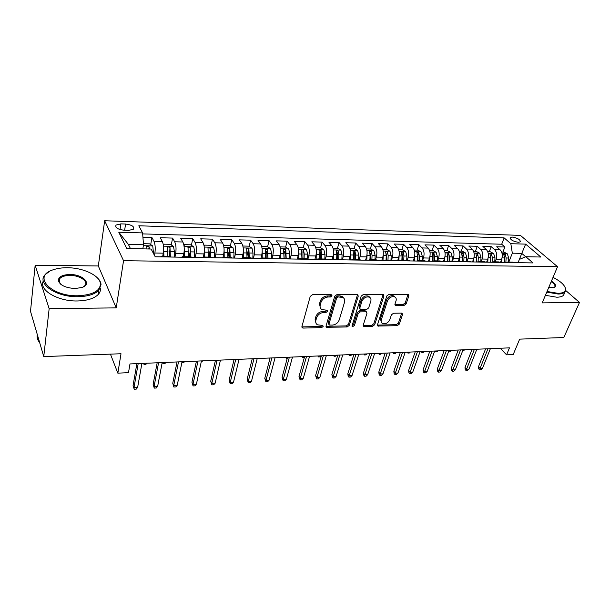 <?xml version="1.0" encoding="UTF-8"?>
<svg xmlns="http://www.w3.org/2000/svg" width="610" height="610" viewBox="0 0 610 610"><rect width="100%" height="100%" fill="white"/><g stroke="black" fill="none" stroke-linecap="round" stroke-linejoin="round"><path stroke-width="0.91" d="M332.046 295.797L331.177 294.63L312.472 294.721L310.223 296.437L301.919 326.48L302.408 327.875L303.223 328.073L321.638 327.608L323.163 326.449L322.835 325.473L317.429 324.802C315.911 323.811 315.4 322.316 315.888 320.311L316.59 317.848C317.833 314.646 320.189 312.861 323.643 312.48L326.022 312.442L327.562 311.275L327.219 310.261L321.874 309.583C320.288 308.568 319.754 307.013 320.258 304.924L320.974 302.415C322.24 299.152 324.619 297.352 328.096 297.001L330.49 296.986L332.046 295.797M512.217 237.054L510.227 237.511C510.227 239.738 512.934 241.339 518.355 242.307L520.315 241.842C520.307 239.616 517.608 238.014 512.217 237.054M404.041 305.473L406.146 303.871L408.868 295.827L408.425 294.371L388.951 294.333L386.809 295.964L377.498 324.65L377.918 326.022L397.217 325.702L399.298 324.123L402.501 314.646L402.089 313.25L401.464 313.105L393.503 313.243L391.399 314.851L389.82 319.594C388.021 323.071 385.558 324.36 382.432 323.468C381.204 322.682 380.831 321.455 381.311 319.777L387.457 300.921C389.233 297.406 391.696 296.086 394.838 296.956C396.149 297.764 396.553 299.06 396.035 300.837L394.99 303.993L395.425 305.427L404.041 305.473L403.149 304.451L405.253 302.857L408.052 294.249M49.158 308.66L116.22 307.875L98.324 265.952L35.159 265.266L49.158 308.66L43.752 356.583L121.009 353.747L117.844 373.16L128.489 372.657L129.976 363.941L509.472 347.852L506.575 354.845L513.208 354.532L519.667 339.137L563.808 337.513L579.5 302.446L565.783 290.551M116.22 307.875L123.548 260.699L557.54 266.722L542.206 302.88L579.5 302.446M358.253 296.14L357.757 294.66L357.071 294.493L336.941 294.599L334.722 296.285L326.083 325.892L326.548 327.28L347.159 326.968L349.301 325.336L358.253 296.14L357.475 294.546M363.369 294.462L383.499 294.508L383.964 295.98L374.692 324.718L372.58 326.327L363.712 326.365L363.285 324.993L366.945 313.387L366.488 311.969L365.809 311.809L360.281 311.893L358.131 313.532L354.364 325.679L352.366 326.701L352.054 325.74L361.189 296.125L363.369 294.462M43.752 356.583L30.5 311.298L35.159 265.266M502.899 252.098L504.866 247.012L496.7 246.791L500.162 249.871L494.649 249.734C496.814 252.182 497.295 255.361 496.113 259.281L495.122 261.85M489.266 251.777L491.21 246.646L482.891 246.417L486.307 249.528L480.688 249.391C482.83 251.861 483.311 255.071 482.136 259.021L481.16 261.621M475.373 251.45L477.295 246.272L468.815 246.043L472.186 249.177L466.467 249.04C468.571 251.526 469.052 254.766 467.893 258.762L466.932 261.385M461.221 251.122L463.112 245.891L454.465 245.655L457.797 248.819L451.964 248.674C454.046 251.19 454.511 254.462 453.375 258.495L452.429 261.141M446.795 250.786L448.655 245.502L439.848 245.266L443.127 248.461L437.179 248.308C439.23 250.847 439.696 254.149 438.575 258.221L437.644 260.897M432.086 250.443L433.916 245.106L424.934 244.862L428.167 248.087L422.097 247.935C424.118 250.496 424.575 253.836 423.477 257.946L422.562 260.645M417.087 250.092L418.887 244.702L409.729 244.45L412.909 247.706L406.717 247.553C408.708 250.138 409.157 253.508 408.075 257.664L407.175 260.386M401.799 249.734L403.561 244.29L394.22 244.038L397.346 247.317L391.033 247.164C392.985 249.772 393.427 253.18 392.367 257.374L391.483 260.127M386.199 249.368L387.929 243.87L378.398 243.611L381.463 246.928L375.02 246.768C376.934 249.398 377.376 252.837 376.339 257.084L375.478 259.86M370.285 248.994L371.986 243.436L362.256 243.177L365.26 246.524L358.688 246.356C360.556 249.017 360.99 252.494 359.976 256.779L359.13 259.593L359.694 259.601L352.877 259.486L353.991 260.005M354.052 248.613L355.706 243.001L345.779 242.734L348.722 246.112L342.004 245.944C343.842 248.636 344.261 252.143 343.277 256.474L342.454 259.319M337.483 248.232L339.099 242.551L328.965 242.284L331.832 245.693L324.977 245.525C326.769 248.239 327.181 251.785 326.22 256.162L325.397 259.12M320.563 247.835L322.141 242.101L311.794 241.819L314.592 245.266L307.592 245.09C309.331 247.835 309.743 251.419 308.805 255.842L307.943 259.059M302.019 252.25L302.141 251.8M303.284 247.477L304.825 241.629L294.256 241.346L296.978 244.823L289.826 244.648C291.527 247.416 291.915 251.038 291.016 255.514L290.124 258.968M284.176 252.86L284.512 251.526M285.625 247.126L287.135 241.156L276.345 240.866L278.983 244.381L271.679 244.198C273.326 246.997 273.715 250.657 272.838 255.178L271.976 258.671M265.846 253.996L266.501 251.289M267.592 246.775L269.071 240.668L258.038 240.378L260.6 243.924L253.135 243.733C254.728 246.562 255.102 250.268 254.256 254.835L253.432 258.365M247.081 255.468L248.087 251.122M249.17 246.425L250.611 240.172L239.341 239.875L241.812 243.459L234.179 243.268C235.712 246.12 236.078 249.864 235.269 254.492L234.469 258.06M227.896 257.207L229.23 251.129M230.336 246.066L231.739 239.669L220.218 239.356L222.597 242.978L214.796 242.788C216.275 245.67 216.626 249.452 215.848 254.134L215.086 257.748M208.734 257.092L209.863 251.655M211.09 245.708L212.455 239.15L200.675 238.83L202.955 242.49L194.971 242.292C196.389 245.212 196.733 249.032 195.993 253.768L195.261 257.42M189.184 256.772L189.923 252.998M191.418 245.342L192.729 238.617L180.682 238.296L182.863 241.987L174.696 241.789C176.046 244.74 176.374 248.606 175.672 253.394L174.986 257.092M169.199 256.436L169.511 254.721M171.296 244.976L172.561 238.075L160.232 237.748L162.306 241.476C163.617 244.45 163.938 248.346 163.259 253.165L162.695 256.33M500.162 249.871C502.335 252.311 502.823 255.483 501.626 259.38L500.459 262.392M486.307 249.528C488.45 251.991 488.938 255.186 487.756 259.128L486.605 262.17M472.186 249.177C474.305 251.663 474.786 254.888 473.627 258.869L472.491 261.942M457.797 248.819C459.887 251.328 460.359 254.583 459.216 258.602L458.095 261.705M443.127 248.461C445.186 250.984 445.658 254.279 444.53 258.335L443.424 261.461M428.167 248.087C430.195 250.634 430.66 253.958 429.547 258.06L428.464 261.217M412.909 247.706C414.907 250.283 415.364 253.638 414.274 257.778L413.206 260.973M397.346 247.317C399.306 249.917 399.756 253.31 398.688 257.489L397.644 260.722M381.463 246.928C383.393 249.551 383.835 252.975 382.79 257.199L381.761 260.462M365.26 246.524C367.151 249.177 367.586 252.631 366.564 256.901L365.558 260.195M348.722 246.112C350.567 248.788 350.994 252.281 349.995 256.596L349.042 259.86M331.832 245.693C333.639 248.4 334.059 251.93 333.083 256.284L332.13 259.654M314.592 245.266C316.354 247.995 316.758 251.564 315.812 255.971L314.89 259.372M296.978 244.823C298.694 247.584 299.091 251.19 298.176 255.643L297.276 259.082M278.983 244.381C280.653 247.164 281.042 250.809 280.15 255.315L279.281 258.792M260.6 243.924C262.216 246.737 262.597 250.42 261.736 254.98L260.897 258.488M241.812 243.459C243.367 246.303 243.741 250.024 242.917 254.629L242.155 257.961M222.597 242.978C224.099 245.853 224.457 249.62 223.672 254.279L223.001 257.359M202.955 242.49C204.396 245.395 204.739 249.208 203.992 253.912L203.359 257.001L204.236 257.565M182.863 241.987C184.243 244.93 184.571 248.781 183.862 253.546L183.259 256.673M124.028 230.222L128.794 230.367L133.552 229.185C134.513 226.577 131.859 224.869 125.591 224.045L120.871 223.885L116.014 225.075C115.031 227.69 117.707 229.398 124.028 230.222M123.548 260.699L104.661 220.751L520.421 235.399L557.54 266.722M504.866 247.012L501.702 244.229L504.142 237.885L138.821 225.776L142.588 232.906L143.51 244.77L142.831 248.865M504.142 237.885L510.837 243.695L525.645 244.13L540.818 257.031L525.843 256.726L532.98 262.925L155.214 256.772L151.12 249.032L126.735 248.529L118.775 232.212L142.588 232.906M150.716 244.61L151.921 237.519L153.949 241.27C155.23 244.252 155.542 248.171 154.887 253.013L154.475 255.376M169.687 256.444L170.876 257.023M160.399 256.856L161.558 256.314L162.336 256.886M172.561 238.075L174.696 241.789M192.729 238.617L194.971 242.292M212.455 239.15L214.796 242.788M231.739 239.669L234.179 243.268M250.611 240.172L253.135 243.733M269.071 240.668L271.679 244.198M287.135 241.156L289.826 244.648M304.825 241.629L307.592 245.09M322.141 242.101L324.977 245.525M339.099 242.551L342.004 245.944M355.706 243.001L358.688 246.356M371.986 243.436L375.02 246.768M387.929 243.87L391.033 247.164M403.561 244.29L406.717 247.553M418.887 244.702L422.097 247.935M433.916 245.106L437.179 248.308M448.655 245.502L451.964 248.674M463.112 245.891L466.467 249.04M477.295 246.272L480.688 249.391M491.21 246.646L494.649 249.734M501.702 244.229L142.671 233.904M151.921 237.519L142.931 237.282M519.4 259.372L521.786 253.386L512.324 253.173L508.824 262.079M143.51 244.77L128.397 244.427L130.464 248.606M98.324 265.952L104.661 220.751M500.23 348.241L506.575 354.845M110.433 354.135L117.844 373.16M525.698 256.779L521.786 253.386L525.645 244.13M518.065 262.681L519.377 259.387L525.843 256.726M181.483 257.199L182.71 256.665L183.534 257.229M202.085 257.534L203.374 257.008L211.075 257.13M191.875 257.367L190.625 256.795M222.215 257.862L223.565 257.344L224.465 257.9M212.379 257.702L211.51 257.138M241.895 258.183L243.298 257.672L244.229 258.221M232.425 258.03L231.06 257.466M261.149 257.45L261.111 258.495L262.582 257.992L263.55 258.533M252.014 258.343L250.596 257.786M279.937 258.8L281.446 258.304L282.445 258.838M271.16 258.655L269.696 258.106M298.336 259.097L299.891 258.61L300.921 259.143M289.887 258.96L288.37 258.419M316.338 259.395L317.94 258.907L319 259.441M308.202 259.258L306.639 258.724M333.96 259.685L335.599 259.204L336.682 259.723M326.121 259.555L324.52 259.014M351.2 259.959L352.877 259.486M343.651 259.837L342.012 259.311M368.082 260.234L369.797 259.769L370.941 260.287M360.815 260.119L359.694 259.601M384.613 260.508L386.366 260.043L387.533 260.554M377.62 260.394L375.897 259.868M400.808 260.767L402.6 260.31L403.782 260.821M394.075 260.661L392.321 260.142M416.668 261.027L418.49 260.577L419.703 261.08M410.187 260.92L408.403 260.409M432.216 261.278L434.068 260.836L435.296 261.332M425.978 261.179L424.163 260.668M449.227 261.08L449.44 256.886L448.754 253.386L446.947 252.792L447.671 256.848L447.435 261.53L449.334 261.088L450.584 261.583M441.449 261.431L439.604 260.927M463.806 261.316L464.019 257.168L463.325 253.707L462.517 255.948L462.38 261.774L464.301 261.339L465.56 261.827M456.608 261.682L454.732 261.179M477.028 262.01L478.972 261.583L480.253 262.064M471.469 261.919L469.57 261.423M491.393 262.247L493.353 261.82L494.649 262.3M486.048 262.155L484.119 261.667M505.476 262.475L507.467 262.056L508.778 262.529M500.337 262.392L498.385 261.904M514.352 262.62L512.377 262.14M512.324 253.173L510.837 243.695M128.397 244.427L118.775 232.212M331.23 294.744L329.674 295.926L327.288 295.941C323.811 296.285 321.44 298.092 320.174 301.348L320.974 302.415M320.433 308.042L319.465 303.856L320.174 301.348M316.026 323.254L315.103 319.221L315.805 316.765C317.048 313.563 319.396 311.779 322.85 311.405L325.221 311.375L326.762 310.2M301.866 326.876L320.852 326.518L322.377 325.359M326.022 326.312L346.343 325.892L348.485 324.268L357.399 295.103M338.146 296.933L336.598 298.107L328.988 324.062L329.316 325.038L332.313 325.107C335.683 324.718 338.001 322.957 339.259 319.823L344.528 302.186C345.077 300.059 344.543 298.488 342.927 297.459L338.146 296.933L337.322 295.88L335.774 297.055L336.598 298.107M328.965 324.566L328.195 322.98L335.774 297.055M343.514 297.871L342.096 296.414L339.816 295.865L340.639 296.917M337.322 295.88L339.816 295.865M363.209 325.435L371.734 325.275L373.846 323.666L383.164 294.394M366.175 311.847L364.963 310.757L359.442 310.848L357.292 312.48L353.541 324.619L354.364 325.679M352.054 325.755L353.541 324.619M370.796 301.157C371.284 299.373 370.865 298.069 369.53 297.238C366.259 296.308 363.728 297.642 361.936 301.241L359.831 308.042L360.296 309.476L360.983 309.636L366.518 309.552L368.669 307.92L370.796 301.157M369.851 297.436L368.669 296.201C365.405 295.27 362.874 296.605 361.089 300.196L361.936 301.241M359.808 308.866L358.993 306.99L361.089 300.196M394.906 304.527L403.149 304.451M395.074 297.1L393.953 295.941C390.812 295.072 388.356 296.391 386.58 299.891L387.457 300.921M381.341 322.271L380.449 318.733L386.58 299.891M377.422 325.099L396.347 324.665L398.421 323.087L401.708 313.128M143.426 243.695L149.549 243.84L152.752 245.967L153.529 253.585M149.488 249.002L149.13 246.89L146.667 246.31L146.949 248.949M136.876 363.651L133.071 385.421L133.979 387.647L138.196 363.59M137.624 387.449L136.236 389.134L134.208 389.249L133.979 387.647L137.624 387.449L141.894 363.438M134.208 389.249L133.071 385.421M67.359 267.737C61.93 267.698 57.157 268.4 53.024 269.833C32.147 276.078 50.63 296.513 77.851 295.758C92.529 295.042 100.063 291.069 100.436 283.833C100.086 275.697 83.471 267.706 67.359 267.737M96.776 277.275C99.377 279.594 100.795 281.988 101.039 284.458L98.858 290.253C94.809 294.325 87.825 296.475 77.912 296.704C56.051 297.291 35.99 283.192 45.346 274.447L49.631 271.336M69.898 274.508C83.074 274.248 92.529 284.184 81.9 287.501L75.137 288.515C65.56 287.928 59.955 285.267 58.301 280.531C58.568 276.757 62.426 274.752 69.898 274.508M83.021 287.051L84.759 285.747C89.037 281.584 79.864 275.27 69.952 275.415C65.262 275.461 61.923 276.46 59.932 278.412L58.941 281.157L60.802 284.336M39.68 342.675C37.515 339.961 36.722 337.238 37.294 334.509M100.375 288.057C100.734 290.352 100.025 292.48 98.263 294.439C94.215 298.542 87.245 300.715 77.356 300.966C57.82 301.485 38.491 289.956 43.302 281.05M58.918 280.707L59.719 280.264M547.033 291.488L558.028 293.326C562.916 293.212 565.424 291.854 565.562 289.247C565.096 285.388 560.918 281.431 553.018 277.367M565.02 287.104L565.859 289.841L564.959 292.068C563.693 293.334 561.429 293.989 558.15 294.035L546.766 292.121M551.455 281.065C556.015 284.176 556.861 286.38 553.994 287.684L548.687 287.584M553.758 287.745L554.627 287.196C555.664 285.754 554.52 283.917 551.188 281.69M564.486 293.143L563.579 295.225C562.321 296.506 560.049 297.169 556.77 297.215L545.409 295.316M163.579 247.195L163.938 256.352M163.122 253.966L163.076 256.337M163.442 245.655L164.12 244.175L170.289 244.32L173.514 246.425L174.376 251.549L174.262 257.077M170.358 256.566L169.999 247.347L167.59 246.76L167.88 256.413M169.999 247.347L169.481 256.444M146.85 363.224L145.942 364.338L144.021 364.414L143.564 363.369M144.021 364.414L143.884 363.354M184.212 247.995L184.487 256.696M183.618 254.797L183.579 256.68M184.022 245.899L184.533 244.656L190.572 244.793L193.797 246.875L194.697 251.945L194.575 257.412M190.762 256.795L190.396 247.79L188.032 247.195L188.337 256.757M190.396 247.79L189.84 256.779M165.905 362.416L164.997 363.514L163.106 363.598L162.634 362.561M163.106 363.598L163.007 362.538M204.381 248.766L204.571 257.023M203.656 255.552L203.618 257.008M204.129 246.112L204.487 245.121L210.389 245.258L213.63 247.317L214.567 252.334L214.438 257.733M210.709 257.13L210.328 248.217L208.018 247.629L208.338 257.084M210.328 248.217L209.741 257.115M184.571 361.631L183.648 362.714L181.818 362.79M224.091 249.52L224.213 257.351M223.245 256.238L223.214 257.321M223.771 246.303L224.007 245.578L229.772 245.708L233.02 247.751L233.996 252.708L233.851 258.053M230.214 257.45L229.825 248.644L227.56 248.049L227.896 257.412M229.825 248.644L229.253 251.236L229.208 257.435M202.848 360.853L201.224 361.959M157.174 362.79L153.125 384.338L154.078 386.534L158.57 362.729M157.647 386.336L156.244 388.013L154.261 388.12L154.078 386.534L157.647 386.336L162.191 362.576M154.261 388.12L153.125 384.338M177.022 361.951L172.744 383.271L173.743 385.444L178.494 361.882M177.236 385.253L175.81 386.908L173.873 387.014L173.743 385.444L177.236 385.253L182.032 361.738M173.873 387.014L172.744 383.271M196.443 361.128L191.936 382.234L192.989 384.376L197.983 361.059M196.405 384.186L194.964 385.833L193.065 385.939L192.989 384.376L196.405 384.186L201.445 360.914M193.065 385.939L191.936 382.234M215.444 360.319L210.732 381.212L211.822 383.332L217.053 360.251M215.17 383.149L213.713 384.773L211.853 384.879L211.822 383.332L215.17 383.149L220.446 360.106M211.853 384.879L210.732 381.212M243.367 250.26L243.413 257.672M242.406 256.871L242.376 257.824M242.971 246.463L243.093 246.021L248.735 246.158L251.991 248.171L252.998 253.074L252.845 258.358M249.284 257.771L248.888 249.055L246.669 248.461L247.019 257.733M248.888 249.055L248.293 251.625L248.239 257.748M220.759 360.091L220.34 360.571M234.042 359.526L229.124 380.213L230.26 382.31L235.719 359.458M233.538 382.127L232.067 383.736L230.244 383.842L230.26 382.31L233.538 382.127L239.036 359.32M230.244 383.842L229.124 380.213M262.208 250.969L262.201 257.969M261.759 246.463L267.287 246.585L270.55 248.583L271.587 253.44L271.427 258.663M267.942 258.076L267.538 249.459L265.358 248.865L265.724 258.038M267.538 249.459L266.921 251.999L266.86 258.06M252.25 358.756L247.134 379.237L248.308 381.311L253.981 358.688M251.518 381.128L250.039 382.729L248.255 382.828L248.308 381.311L251.518 381.128L257.229 358.55M248.255 382.828L247.134 379.237M280.638 251.655L280.577 258.396M279.479 257.992L279.456 258.792M280.112 246.89L285.434 247.012L288.705 248.987L289.773 253.79L289.613 258.747M286.197 258.381L285.785 249.856L283.642 249.254L284.024 258.343M285.785 249.856L285.144 252.365L285.076 258.365M270.077 358.001L264.778 378.284L265.99 380.327L271.869 357.925M269.132 380.152L267.637 381.738L265.899 381.829L265.99 380.327L269.132 380.152L275.049 357.788M265.899 381.829L264.778 378.284M298.664 252.319L298.557 258.937M297.428 258.503L297.406 259.082M298.137 247.309L303.208 247.431L306.479 249.383L307.577 254.134L307.409 258.792M304.062 258.678L304.222 254.073L303.643 250.245L301.538 249.642L301.942 258.64M303.643 250.245L302.987 252.731L302.911 258.655M269.811 359.008L269.132 358.039M269.727 359.015L269.795 358.017M287.531 357.262L282.064 377.346L283.307 379.367L289.384 357.185M286.387 379.199L284.885 380.762L283.177 380.861L283.307 379.367L286.387 379.199L292.495 357.048M283.177 380.861L282.064 377.346M316.3 252.959L316.155 259.387M314.996 258.983L314.981 259.372M315.782 247.721L320.601 247.835L323.879 249.772L325 254.469L324.833 259.021M321.554 258.968L321.722 254.408L321.127 250.626L319.06 250.024L319.472 258.93M321.127 250.626L320.448 253.081L320.372 258.945M287.264 358.261L286.281 358.299L285.663 357.338M286.281 358.299L286.372 357.315M304.634 356.537L298.999 376.431L300.28 378.429L306.533 356.454M303.3 378.261L301.782 379.809L300.105 379.908L300.28 378.429L303.3 378.261L309.583 356.324M300.105 379.908L298.999 376.431M333.563 253.585L333.388 259.669M333.06 248.125L337.635 248.232L340.914 250.146L342.065 254.805L341.89 259.303M338.68 259.25L338.847 254.744L338.245 250.992L336.217 250.39L336.812 254.698L336.644 259.219M338.245 250.992L337.551 253.424L337.467 259.235M304.451 357.193L302.514 357.605L301.881 356.652M302.514 357.605L302.629 356.621M321.394 355.828L315.591 375.531L316.91 377.506L323.346 355.744M319.869 377.338L318.344 378.879L316.697 378.97L316.91 377.506L319.869 377.338L326.335 355.615M316.697 378.97L315.591 375.531M350.468 254.187L350.27 259.944M349.972 248.522L354.318 248.621L357.605 250.519L358.779 255.125L358.596 259.585M355.447 259.532L355.63 255.064L355.005 251.358L353.015 250.756L353.632 255.026L353.457 259.494M355.005 251.358L354.296 253.76L354.212 259.509M320.997 355.844L320.014 356.85L318.435 356.919L317.787 355.981M318.435 356.919L318.572 355.943M337.818 355.127L331.863 374.647L333.212 376.599L339.808 355.043M336.11 376.439L334.577 377.964L332.969 378.055L333.212 376.599L336.11 376.439L342.744 354.921M332.969 378.055L331.863 374.647M367.014 254.766L366.801 260.218M366.541 248.91L370.666 249.002L373.945 250.885L375.15 255.445L374.959 259.852M371.879 259.807L372.062 255.384L371.429 251.716L369.469 251.114L370.11 255.346L369.927 259.769M371.429 251.716L370.705 254.095L370.613 259.784M336.59 355.18L335.599 356.179L334.059 356.248L333.395 355.317M334.059 356.248L334.211 355.279M353.914 354.448L347.814 373.785L349.194 375.714L355.95 354.364M352.039 375.554L350.491 377.064L348.912 377.155L349.194 375.714L352.039 375.554L358.825 354.242M348.912 377.155L348.15 376.08L347.814 373.785M369.69 353.777L363.453 372.931L364.864 374.845L371.78 353.693M367.655 374.692L366.099 376.187L364.551 376.279L364.864 374.845L367.655 374.692L374.593 353.571M364.551 376.279L363.773 375.211L363.453 372.931M385.162 353.121L378.795 372.1L380.228 373.991L387.289 353.03M382.966 373.838L381.41 375.325L379.893 375.409L380.228 373.991L382.966 373.838L390.049 352.915M379.893 375.409L379.092 374.357L378.795 372.1M383.217 255.323L382.996 260.478M382.767 249.284L386.687 249.376L389.965 251.236L391.185 255.758L390.995 260.119M387.975 260.073L388.166 255.697L387.518 252.06L385.589 251.457L386.252 255.659L386.061 260.02M387.518 252.06L386.778 254.416L386.679 260.051M351.894 354.532L350.902 355.523L349.385 355.592L348.706 354.669M349.385 355.592L349.56 354.631M399.085 255.872L398.871 260.737M398.673 249.658L402.379 249.749L405.665 251.587L406.908 256.063L406.71 260.378M403.751 260.333L403.942 256.002L403.286 252.403L401.388 251.8L402.066 255.964L401.868 260.325M403.286 252.403L402.531 254.736L402.432 260.295M366.907 353.899L365.909 354.883L364.422 354.944L363.735 354.029M364.422 354.944L364.62 353.991M414.64 256.383L414.426 260.988M414.259 250.024L417.774 250.108L421.053 251.93L422.311 256.36L422.112 260.638M419.207 260.592L419.405 256.299L418.742 252.738L416.874 252.136L417.568 256.269L417.362 260.683M418.742 252.738L417.972 255.049L417.865 260.569M381.646 353.274L380.648 354.242L379.184 354.311L378.482 353.404M379.184 354.311L379.405 353.365M400.343 352.481L393.846 371.284L395.31 373.16L402.508 352.389M397.995 373.007L396.424 374.479L394.937 374.563L395.31 373.16L397.995 373.007L405.215 352.275M394.937 374.563L394.129 373.526L393.846 371.284M429.882 256.848L429.676 261.24M429.539 250.382L432.856 250.458L436.135 252.265L437.416 256.65L437.21 260.889M434.366 260.844L434.572 256.596L433.901 253.066L432.055 252.471L432.764 256.558L432.551 261.095M433.901 253.066L433.108 255.354L433.001 260.92M396.119 352.656L395.112 353.625L393.679 353.686L392.962 352.793M393.679 353.686L393.915 352.755M415.227 351.848L408.616 370.483L410.103 372.336L417.431 351.756M412.734 372.191L411.163 373.648L409.699 373.732L410.103 372.336L412.734 372.191L420.092 351.642M409.699 373.732L408.875 372.702L408.616 370.483M444.835 257.283L444.629 261.484M444.522 250.733L447.656 250.802L450.935 252.593L452.231 256.94L452.018 261.133M448.754 253.386L447.953 255.651L447.832 261.324M410.324 352.054L409.318 353.015L407.907 353.076L407.183 352.191M407.907 353.076L408.159 352.145M429.837 351.23L423.111 369.698L424.613 371.536L432.071 351.131M427.198 371.391L425.62 372.832L424.186 372.916L424.613 371.536L427.198 371.391L434.678 351.024M424.186 372.916L423.355 371.894L423.111 369.698M459.498 257.687L459.292 261.721M459.208 251.076L462.166 251.145L465.445 252.921L466.757 257.222L466.543 261.377M463.325 253.707L461.541 253.112L462.281 257.13L462.045 261.766M424.278 351.467L423.264 352.412L421.876 352.473L421.144 351.596M421.876 352.473L422.15 351.558M444.171 350.62L437.332 368.928L438.864 370.743L446.444 350.521M441.396 370.606L439.818 372.039L438.407 372.115L438.864 370.743L441.396 370.606L448.998 350.414M438.407 372.115L437.561 371.109L437.332 368.928M473.878 258.076L473.68 261.957M473.619 251.412L476.402 251.48L479.681 253.234L481.008 257.496L480.787 261.614M478.103 261.606L478.324 257.443L477.622 254.019L475.861 253.424L476.616 257.412L476.379 262.003M477.622 254.019L476.799 256.231L476.654 262.003M437.98 350.887L436.966 351.825L435.601 351.886L434.854 351.017M435.601 351.886L435.891 350.971M458.232 350.026L451.293 368.173L452.849 369.965L460.542 349.926M455.334 369.828L453.748 371.254L452.368 371.33L452.849 369.965L455.334 369.828L463.051 349.82M452.368 371.33L451.507 370.331L451.293 368.173M487.992 258.442L487.786 262.186M487.756 251.739L490.371 251.8L493.642 253.546L494.992 257.771L494.771 261.842M492.125 261.926L492.354 257.717L491.645 254.317L489.914 253.729L490.684 257.687L490.44 262.231M491.645 254.317L490.814 256.52L490.669 262.231M451.438 350.315L450.424 351.246L448.792 350.971M449.09 351.307L449.387 350.399M472.048 349.438L465.003 367.426L466.581 369.202L474.382 349.339M469.021 369.073L467.435 370.476L466.078 370.56L466.581 369.202L469.021 369.073L476.845 349.233M466.078 370.56L465.201 369.568L465.003 367.426M501.832 258.785L501.633 262.414M501.626 252.067L504.081 252.121L507.352 253.851L508.709 258.03L508.481 262.071M505.881 262.277L506.125 257.984L505.408 254.622L503.7 254.027L504.485 257.954L504.234 262.452M505.408 254.622L504.561 256.795L504.417 262.46M464.667 349.751L463.646 350.681L462.708 350.719M485.606 348.867L478.469 366.702L480.062 368.455L487.969 348.767M482.464 368.326L480.871 369.721L479.536 369.797L480.062 368.455L482.464 368.326L490.387 348.661M479.536 369.797L478.652 368.821L478.469 366.702M501.626 259.38L496.113 259.281M487.756 259.128L482.136 259.021M473.627 258.869L467.893 258.762M459.216 258.602L453.375 258.495M444.53 258.335L438.575 258.221M429.547 258.06L423.477 257.946M414.274 257.778L408.075 257.664M398.688 257.489L392.367 257.374M382.79 257.199L376.339 257.084M366.564 256.901L359.976 256.779M349.995 256.596L343.277 256.474M333.083 256.284L326.22 256.162M315.812 255.971L308.805 255.842M298.176 255.643L291.016 255.514M280.15 255.315L272.838 255.178M261.736 254.98L254.256 254.835M242.917 254.629L235.269 254.492M223.672 254.279L215.848 254.134M203.992 253.912L195.993 253.768M183.862 253.546L175.672 253.394M163.259 253.165L154.887 253.013M162.306 241.476L153.949 241.27M120.017 229.566L120.871 223.885M124.638 230.237L125.591 224.045M327.288 295.941L328.096 297.001M319.465 303.856L320.258 304.924M325.221 311.375L326.022 312.442M322.85 311.405L323.643 312.48M315.805 316.765L316.59 317.848M315.103 319.221L315.888 320.311M320.852 326.518L321.638 327.608M302.461 326.968L303.223 328.073M329.674 295.926L330.49 296.986M348.485 324.268L349.301 325.336M346.343 325.892L347.159 326.968M326.525 326.38L327.318 327.463M328.195 322.98L328.988 324.062M383.088 294.958L383.964 295.98M373.846 323.666L374.692 324.718M371.734 325.275L372.58 326.327M363.575 325.473L364.414 326.533M364.963 310.757L365.809 311.809M359.442 310.848L360.281 311.893M357.292 312.48L358.131 313.532M358.993 306.99L359.831 308.042M395.173 304.55L396.05 305.572M380.449 318.733L381.311 319.777M401.616 313.624L402.501 314.646M398.421 323.087L399.298 324.123M396.347 324.665L397.217 325.702M377.742 325.122L378.589 326.175M407.96 294.821L408.868 295.827M405.253 302.857L406.146 303.871M152.675 245.914L143.358 245.7M153.575 251.152L152.225 251.122M148.771 248.987L149.13 246.89M173.431 246.371L163.495 246.15M167.979 251.427L164.037 251.35M174.376 251.549L170.457 251.472M193.721 246.821L184.113 246.608M188.444 251.823L184.594 251.747M194.697 251.945L190.869 251.869M213.553 247.263L204.258 247.058M208.46 252.212L204.693 252.143M214.567 252.334L210.831 252.258M232.944 247.698L223.954 247.5M228.018 252.593L224.335 252.517M233.996 252.708L230.336 252.639M251.907 248.117L243.215 247.927M247.149 252.959L243.55 252.891M252.998 253.074L249.421 253.005M270.466 248.537L262.056 248.346M265.868 253.325L262.346 253.257M271.587 253.44L268.087 253.371M288.621 248.941L280.486 248.758M284.176 253.684L280.73 253.615M289.773 253.79L286.349 253.722M306.395 249.33L298.519 249.154M302.095 254.027L298.725 253.966M307.577 254.134L304.222 254.073M323.796 249.719L316.178 249.551M319.64 254.37L316.331 254.301M325 254.469L321.722 254.408M340.83 250.1L333.456 249.932M336.812 254.698L333.579 254.637M342.065 254.805L338.847 254.744M357.521 250.474L350.384 250.313M353.632 255.026L350.46 254.965M358.779 255.125L355.63 255.064M373.869 250.84L366.961 250.679M370.11 255.346L367.006 255.285M375.15 255.445L372.062 255.384M389.881 251.19L383.194 251.046M386.252 255.659L383.21 255.598M391.185 255.758L388.166 255.697M405.581 251.541L399.108 251.396M402.066 255.964L399.085 255.91M406.908 256.063L403.942 256.002M420.969 251.884L414.701 251.747M417.568 256.269L414.67 256.208M422.311 256.36L419.405 256.299M436.058 252.22L429.989 252.083M432.764 256.558L429.958 256.505M437.416 256.65L434.572 256.596M450.851 252.548L444.972 252.418M447.671 256.848L444.942 256.795M452.231 256.94L449.44 256.886M465.361 252.875L459.673 252.746M462.281 257.13L459.635 257.084M466.757 257.222L464.019 257.168M479.597 253.188L474.084 253.066M476.616 257.412L474.046 257.359M481.008 257.496L478.324 257.443M493.559 253.501L488.229 253.379M490.684 257.687L488.191 257.633M494.992 257.771L492.354 257.717M507.268 253.806L502.106 253.691M504.485 257.954L502.06 257.9M508.709 258.03L506.125 257.984M510.006 238.083L510.227 237.511M170.083 256.452L161.558 256.314M191.037 256.802L182.71 256.665M231.51 257.473L223.565 257.344M251.061 257.794L243.298 257.672M270.177 258.114L262.582 257.992M288.873 258.426L281.446 258.304M307.158 258.731L299.891 258.61M325.046 259.029L317.94 258.907M342.553 259.319L335.599 259.204M376.469 259.883L369.797 259.769M392.901 260.15L386.366 260.043M408.997 260.417L402.6 260.31M424.766 260.683L418.49 260.577M440.214 260.935L434.068 260.836M455.357 261.187L449.334 261.088M470.203 261.438L464.301 261.339M484.759 261.675L478.972 261.583M499.033 261.911L493.353 261.82M513.033 262.147L507.467 262.056M115.748 226.882L116.014 225.075M301.881 327.12L302.408 327.875M326.053 326.602L326.548 327.28M342.096 296.414L342.927 297.459M363.255 325.786L363.712 326.365M365.642 310.917L366.488 311.969M352.031 326.274L352.366 326.701M368.669 296.201L369.53 297.238M394.975 304.901L395.425 305.427M393.953 295.941L394.838 296.956M377.476 325.465L377.918 326.022M146.583 246.814L146.667 246.31M98.263 294.439L98.858 290.253M59.932 278.412L59.437 282.659M58.941 281.157L58.301 280.531M100.436 283.833L101.039 284.458M563.579 295.225L564.959 292.068M565.562 289.247L565.859 289.841M167.506 247.233L167.59 246.76M187.949 247.645L188.032 247.195M207.934 248.056L208.018 247.629M227.469 248.453L227.56 248.049M246.577 248.842L246.669 248.461"/></g></svg>
